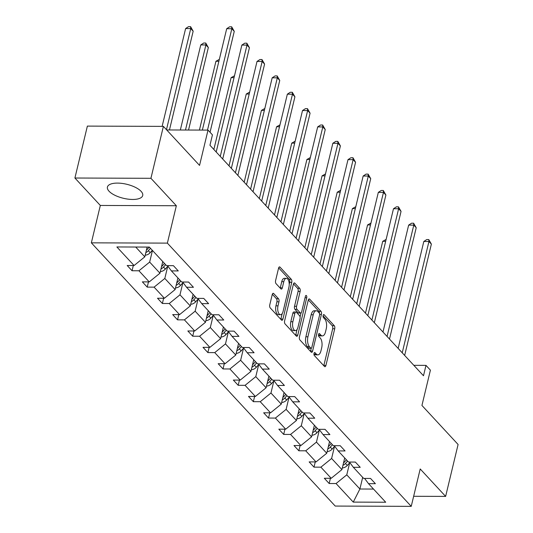 <?xml version="1.0" encoding="UTF-8"?>
<svg xmlns="http://www.w3.org/2000/svg" width="533" height="533" viewBox="0 0 533 533"><rect width="100%" height="100%" fill="white"/><g stroke="black" fill="none" stroke-linecap="round" stroke-linejoin="round"><path stroke-width="0.8" d="M314.01 353.366A1.599 0.753 90.2 0 0 314.337 355.518L324.47 366.457A2.285 1.073 90.2 0 0 324.957 366.704A2.285 1.073 90.2 0 0 325.916 365.445L334.724 328.754A2.285 1.073 90.2 0 0 334.264 325.683L324.124 314.743A1.599 0.753 90.2 0 0 323.791 314.57A1.599 0.753 90.2 0 0 323.111 315.449A1.599 0.753 90.2 0 0 323.438 317.595L324.75 319.014A7.309 3.431 90.2 0 1 326.236 328.834L325.503 331.892A7.309 3.431 90.2 0 1 322.425 335.903A7.309 3.431 90.2 0 1 320.886 335.117L319.573 333.705A1.599 0.753 90.2 0 0 319.234 333.531A1.599 0.753 90.2 0 0 318.561 334.411A1.599 0.753 90.2 0 0 318.887 336.556L320.2 337.975A7.309 3.431 90.2 0 1 321.685 347.789L320.953 350.847A7.309 3.431 90.2 0 1 317.875 354.865A7.309 3.431 90.2 0 1 316.336 354.079L315.023 352.659A1.599 0.753 90.2 0 0 314.683 352.486A1.599 0.753 90.2 0 0 314.01 353.366M109.038 191.214A18.149 7.202 -166.5 0 0 128.127 199.149A18.149 7.202 -166.5 0 0 142.711 195.511A18.149 7.202 -166.5 0 0 141.092 191.334A18.149 7.202 -166.5 0 0 122.004 183.405A18.149 7.202 -166.5 0 0 107.419 187.043A18.149 7.202 -166.5 0 0 109.038 191.214M413.648 496.283L445.628 496.403L458.094 444.482L421.936 405.453L430.411 370.149L425.987 365.371L413.835 365.325M74.906 178.022L100.324 205.452L176.343 205.738L150.926 178.302L74.906 178.022L87.372 126.101L163.391 126.381L199.549 165.41L208.023 130.105L166.696 129.952M150.926 178.302L163.391 126.381M273.682 293.543A2.285 1.073 90.2 0 0 273.202 293.297A2.285 1.073 90.2 0 0 272.243 294.549L269.771 304.843A2.285 1.073 90.2 0 0 270.238 307.914L281.491 320.066A2.285 1.073 90.2 0 0 281.97 320.313A2.285 1.073 90.2 0 0 282.936 319.054L291.744 282.363A2.285 1.073 90.2 0 0 291.278 279.292L280.025 267.14A2.285 1.073 90.2 0 0 279.545 266.893A2.285 1.073 90.2 0 0 278.579 268.152L275.594 280.585A2.285 1.073 90.2 0 0 276.061 283.656L280.878 288.853A2.285 1.073 90.2 0 0 281.357 289.099A2.285 1.073 90.2 0 0 282.323 287.847L283.803 281.677A6.11 2.872 90.2 0 1 286.374 278.326A6.11 2.872 90.2 0 1 288.906 287.187L283.103 311.345A6.11 2.872 90.2 0 1 280.531 314.703A6.11 2.872 90.2 0 1 277.999 305.835L278.966 301.811A2.285 1.073 90.2 0 0 278.506 298.74L273.682 293.543L272.723 293.536M208.023 130.105L212.447 134.876L209.955 145.262L423.495 375.758L425.987 365.371M176.343 205.738L167.369 243.121L411.236 506.35L335.217 506.064L91.35 242.841L167.369 243.121M445.628 496.403L420.211 468.967L411.236 506.35M299.439 336.869A2.285 1.073 90.2 0 0 299.906 339.941L311.165 352.093A2.285 1.073 90.2 0 0 311.645 352.34A2.285 1.073 90.2 0 0 312.604 351.08L321.419 314.39A2.285 1.073 90.2 0 0 320.953 311.319L309.693 299.166A2.285 1.073 90.2 0 0 309.213 298.92A2.285 1.073 90.2 0 0 308.254 300.179L299.439 336.869M296.328 336.076L285.068 323.924A2.285 1.073 90.2 0 1 284.609 320.859L293.416 284.162A2.285 1.073 90.2 0 1 294.376 282.91A2.285 1.073 90.2 0 1 294.856 283.156L299.679 288.353A2.285 1.073 90.2 0 1 300.139 291.424L296.568 306.308A2.285 1.073 90.2 0 0 297.034 309.373L300.232 312.824A2.285 1.073 90.2 0 0 300.712 313.071A2.285 1.073 90.2 0 0 301.671 311.812L305.396 296.321A1.599 0.753 90.2 0 1 306.069 295.442A1.599 0.753 90.2 0 1 306.728 297.76L297.774 335.07A2.285 1.073 90.2 0 1 296.808 336.323A2.285 1.073 90.2 0 1 296.328 336.076M149.333 247.079L166.536 265.647L173.418 265.674L178.275 270.924L171.393 270.897L181.7 282.017L188.582 282.044L193.439 287.287L186.557 287.26L196.857 298.38L203.746 298.407L208.603 303.657L201.721 303.63L212.021 314.75L218.903 314.776L223.767 320.02L216.884 319.993L227.185 331.113L234.067 331.14L238.931 336.39L232.048 336.363L242.348 347.483L249.231 347.509L254.088 352.753L247.205 352.726L257.512 363.846L264.395 363.872L269.252 369.122L262.369 369.096L272.676 380.216L279.559 380.242L284.415 385.486L277.533 385.459L287.84 396.579L294.722 396.605L299.579 401.855L292.697 401.829L302.997 412.948L309.88 412.975L314.743 418.218L307.861 418.192L318.161 429.312L325.043 429.338L329.907 434.588L323.025 434.562L333.325 445.681L340.207 445.708L345.064 450.951L338.182 450.925L348.489 462.044L355.371 462.071L360.228 467.321L353.346 467.294L363.653 478.414L370.535 478.441L375.392 483.684L368.51 483.658L385.712 502.233L353.252 502.106L336.05 483.538L329.167 483.511L324.311 478.268L331.193 478.294L320.886 467.175L314.004 467.148L309.147 461.898L316.029 461.924L305.722 450.805L298.84 450.778L293.983 445.535L300.865 445.561L290.565 434.442L283.683 434.415L278.819 429.165L285.701 429.192L275.401 418.072L268.519 418.045L263.655 412.802L270.537 412.828L260.237 401.709L253.355 401.682L248.491 396.432L255.374 396.459L245.073 385.339L238.191 385.312L233.334 380.069L240.216 380.096L229.91 368.976L223.027 368.949L218.17 363.699L225.053 363.726L214.746 352.606L207.863 352.58L203.006 347.336L209.889 347.363L199.589 336.243L192.706 336.216L187.843 330.966L194.725 330.993L184.425 319.873L177.542 319.847L172.679 314.603L179.561 314.63L169.261 303.51L162.378 303.484L157.515 298.233L164.397 298.26L154.097 287.14L147.215 287.114L142.358 281.87L149.24 281.897L138.933 270.777L132.051 270.751L127.194 265.501L134.076 265.527L116.874 246.959L149.333 247.079M162.752 261.57L159.96 273.202L149.66 262.083L152.451 250.45M149.66 262.083L138.933 270.777M159.96 273.202L149.24 281.897M167.482 265.654L171.393 270.897M177.915 277.933L175.124 289.572L164.817 278.453L167.708 266.427M164.817 278.453L154.097 287.14M175.124 289.572L164.397 298.26M182.646 282.017L186.557 287.26M193.079 294.303L190.288 305.935L179.981 294.816L182.866 282.796M179.981 294.816L169.261 303.51M190.288 305.935L179.561 314.63M197.81 298.387L201.721 303.63M208.243 310.666L205.452 322.305L195.145 311.185L198.029 299.16M195.145 311.185L184.425 319.873M205.452 322.305L194.725 330.993M212.973 314.75L216.884 319.993M223.407 327.035L220.609 338.668L210.308 327.548L213.193 315.529M210.308 327.548L199.589 336.243M220.609 338.668L209.889 347.363M228.131 331.12L232.048 336.363M238.564 343.399L235.773 355.038L225.472 343.918L228.357 331.892M225.472 343.918L214.746 352.606M235.773 355.038L225.053 363.726M243.295 347.483L247.205 352.726M253.728 359.768L250.936 371.401L240.636 360.281L243.521 348.262M240.636 360.281L229.91 368.976M250.936 371.401L240.216 380.096M258.458 363.852L262.369 369.096M268.892 376.131L266.1 387.771L255.793 376.651L258.685 364.625M255.793 376.651L245.073 385.339M266.1 387.771L255.374 396.459M273.622 380.216L277.533 385.459M284.056 392.501L281.264 404.134L270.957 393.014L273.842 380.995M270.957 393.014L260.237 401.709M281.264 404.134L270.537 412.828M288.786 396.585L292.697 401.829M299.22 408.864L296.428 420.504L286.121 409.384L289.006 397.358M286.121 409.384L275.401 418.072M296.428 420.504L285.701 429.192M303.95 412.955L307.861 418.192M314.383 425.234L311.585 436.867L301.285 425.747L304.17 413.728M301.285 425.747L290.565 434.442M311.585 436.867L300.865 445.561M319.107 429.318L323.025 434.562M329.541 441.597L326.749 453.237L316.449 442.117L319.334 430.091M316.449 442.117L305.722 450.805M326.749 453.237L316.029 461.924M334.271 445.688L338.182 450.925M344.704 457.967L341.913 469.6L331.613 458.48L334.497 446.461M331.613 458.48L320.886 467.175M341.913 469.6L331.193 478.294M349.435 462.051L353.346 467.294M362.687 477.375L359.895 489.008L346.77 474.85L349.661 462.824M346.77 474.85L336.05 483.538M353.252 502.106L359.895 489.008L373.513 489.061M100.324 205.452L91.35 242.841M135.708 247.032L144.796 256.839L147.141 247.072M364.599 478.421L368.51 483.658M144.796 256.839L134.076 265.527M330.42 478.288L329.167 483.511M315.256 461.924L314.004 467.148M300.099 445.555L298.84 450.778M284.935 429.192L283.683 434.415M269.771 412.822L268.519 418.045M254.607 396.459L253.355 401.682M239.444 380.089L238.191 385.312M224.28 363.726L223.027 368.949M209.123 347.356L207.863 352.58M193.959 330.993L192.706 336.216M178.795 314.623L177.542 319.847M163.631 298.26L162.378 303.484M148.467 281.89L147.215 287.114M133.303 265.527L132.051 270.751M313.95 353.712L314.277 354.072A7.309 3.431 90.2 0 0 315.816 354.851L317.875 354.865M322.425 335.903L320.366 335.897A7.309 3.431 90.2 0 1 318.827 335.11L318.501 334.757M323.784 365.711A2.285 1.073 90.2 0 0 323.864 365.438L332.672 328.748A2.285 1.073 90.2 0 0 332.206 325.676L323.051 315.796M319.48 313.504A2.285 1.073 90.2 0 0 318.901 311.312L308.327 299.906M310.473 351.347A2.285 1.073 90.2 0 0 310.552 351.074L311.225 348.262M310.799 348.102A1.599 0.753 90.2 0 0 311.139 348.276A1.599 0.753 90.2 0 0 311.812 347.396L319.54 315.19A1.599 0.753 90.2 0 0 319.22 313.038L317.835 311.545A7.309 3.431 90.2 0 0 316.296 310.766A7.309 3.431 90.2 0 0 313.217 314.776L307.927 336.789A7.309 3.431 90.2 0 0 309.413 346.61L310.799 348.102L308.747 348.096A1.599 0.753 90.2 0 0 309.08 348.269L311.139 348.276M316.296 310.766L314.243 310.752A7.309 3.431 90.2 0 0 311.159 314.77L313.217 314.776M308.747 348.096L307.361 346.603A7.309 3.431 90.2 0 1 305.875 336.783L311.159 314.77M293.49 283.889L297.621 288.346L299.679 288.353M300.712 313.071L298.653 313.064A2.285 1.073 90.2 0 1 298.174 312.818L294.982 309.367A2.285 1.073 90.2 0 1 294.516 306.295L298.087 291.418A2.285 1.073 90.2 0 0 297.621 288.346M301.018 312.971L300.066 316.948M297.054 329.494L295.715 335.064L297.774 335.07M292.864 321.745A6.11 2.872 90.2 0 0 295.389 330.613A6.11 2.872 90.2 0 0 297.967 327.255L300.006 318.747A2.285 1.073 90.2 0 0 299.546 315.676L296.348 312.225A2.285 1.073 90.2 0 0 295.868 311.985A2.285 1.073 90.2 0 0 294.902 313.237L292.864 321.745L290.805 321.739A6.11 2.872 90.2 0 0 293.337 330.607L295.389 330.613M295.868 311.985L293.81 311.972A2.285 1.073 90.2 0 0 292.85 313.231L294.902 313.237M290.805 321.739L292.85 313.231M280.531 314.703L278.479 314.69A6.11 2.872 90.2 0 1 275.947 305.829L276.913 301.805A2.285 1.073 90.2 0 0 276.447 298.733L272.316 294.276M286.374 278.326L284.322 278.319A6.11 2.872 90.2 0 0 281.744 281.671L283.803 281.677M280.191 288.113A2.285 1.073 90.2 0 0 280.265 287.84L281.744 281.671M289.219 284.316L289.692 282.357A2.285 1.073 90.2 0 0 289.226 279.285L278.659 267.879M280.804 319.32A2.285 1.073 90.2 0 0 280.884 319.047L282.197 313.577M342.313 467.927A6.163 4.864 -42.8 0 0 347.309 465.462L349.855 462.611M385.665 241.329L382.721 241.322L365.485 313.137M342.939 465.342A6.163 4.864 -42.8 0 0 345.464 463.47L347.589 461.078M346.423 459.819L344.298 462.211A6.163 4.864 137.2 0 1 343.505 462.984M382.721 241.322L386.125 239.417M402.228 352.799L428.945 241.496L431.377 244.114L404.654 355.424M398.144 348.395L423.815 241.476L428.945 241.496L428.785 239.577L431.377 244.114M423.815 241.476L426.733 239.57L428.785 239.577M327.155 451.558A6.163 4.864 -42.8 0 0 332.146 449.092L334.691 446.241M370.502 224.966L367.563 224.953L350.321 296.774M327.775 448.979A6.163 4.864 -42.8 0 0 330.3 447.1L332.432 444.715M331.26 443.456L329.134 445.841A6.163 4.864 137.2 0 1 328.341 446.614M367.563 224.953L370.961 223.047M311.992 435.195A6.163 4.864 -42.8 0 0 316.988 432.729L319.527 429.878M355.338 208.596L352.4 208.59L335.157 280.405M312.611 432.609A6.163 4.864 -42.8 0 0 315.136 430.737L317.268 428.345M316.102 427.086L313.97 429.478A6.163 4.864 137.2 0 1 313.177 430.251M352.4 208.59L355.797 206.684M387.065 336.436L413.788 225.126L416.213 227.751L389.496 339.055M382.98 332.026L408.651 225.106L413.788 225.126L413.621 223.207L416.213 227.751M408.651 225.106L411.569 223.2L413.621 223.207M371.901 320.066L398.624 208.763L401.056 211.381L374.333 322.692M367.817 315.663L393.487 208.743L398.624 208.763L398.457 206.844L401.056 211.381M393.487 208.743L396.405 206.837L398.457 206.844M296.828 418.825A6.163 4.864 -42.8 0 0 301.825 416.36L304.363 413.508M340.174 192.233L337.236 192.22L319.993 264.042M297.447 416.246A6.163 4.864 -42.8 0 0 299.979 414.368L302.104 411.982M300.938 410.723L298.806 413.108A6.163 4.864 137.2 0 1 298.014 413.881M337.236 192.22L340.634 190.314M356.737 303.703L383.46 192.393L385.892 195.018L359.169 306.322M352.653 299.293L378.323 192.373L383.46 192.393L383.294 190.474L385.892 195.018M378.323 192.373L381.242 190.468L383.294 190.474M281.664 402.462A6.163 4.864 -42.8 0 0 286.661 399.997L289.199 397.145M325.01 175.863L322.072 175.857L304.829 247.672M282.283 399.877A6.163 4.864 -42.8 0 0 284.815 398.004L286.941 395.613M285.775 394.353L283.649 396.745A6.163 4.864 137.2 0 1 282.85 397.518M322.072 175.857L325.47 173.951M341.573 287.334L368.296 176.03L370.728 178.648L344.005 289.959M337.496 282.93L363.16 176.01L368.296 176.03L368.136 174.111L370.728 178.648M363.16 176.01L366.078 174.104L368.136 174.111M266.5 386.092A6.163 4.864 -42.8 0 0 271.497 383.627L274.035 380.775M309.846 159.5L306.908 159.487L289.666 231.309M267.12 383.513A6.163 4.864 -42.8 0 0 269.651 381.635L271.777 379.249M270.611 377.99L268.485 380.375A6.163 4.864 137.2 0 1 267.686 381.148M306.908 159.487L310.306 157.581M326.409 270.971L353.132 159.66L355.564 162.285L328.841 273.589M322.332 266.56L347.996 159.64L353.132 159.66L352.973 157.741L355.564 162.285M347.996 159.64L350.914 157.735L352.973 157.741M251.336 369.729A6.163 4.864 -42.8 0 0 256.333 367.264L258.878 364.412M294.689 143.13L291.744 143.124L274.502 214.939M251.956 367.144A6.163 4.864 -42.8 0 0 254.488 365.272L256.613 362.88M255.447 361.621L253.322 364.012A6.163 4.864 137.2 0 1 252.529 364.785M291.744 143.124L295.149 141.218M311.252 254.601L337.969 143.297L340.4 145.915L313.677 257.226M307.168 250.197L332.839 143.277L337.969 143.297L337.809 141.378L340.4 145.915M332.839 143.277L335.757 141.372L337.809 141.378M236.179 353.359A6.163 4.864 -42.8 0 0 241.169 350.894L243.714 348.042M279.525 126.767L276.587 126.754L259.344 198.576M236.799 350.781A6.163 4.864 -42.8 0 0 239.324 348.902L241.456 346.517M240.283 345.257L238.158 347.643A6.163 4.864 137.2 0 1 237.365 348.415M276.587 126.754L279.985 124.849M296.088 238.238L322.811 126.927L325.237 129.552L298.52 240.856M292.004 233.827L317.675 126.907L322.811 126.927L322.645 125.008L325.237 129.552M317.675 126.907L320.593 125.002L322.645 125.008M221.015 336.996A6.163 4.864 -42.8 0 0 226.012 334.531L228.55 331.679M264.361 110.398L261.423 110.391L244.181 182.206M221.635 334.411A6.163 4.864 -42.8 0 0 224.16 332.539L226.292 330.147M225.126 328.888L222.994 331.279A6.163 4.864 137.2 0 1 222.201 332.052M261.423 110.391L264.821 108.485M280.924 221.868L307.648 110.564L310.079 113.183L283.356 224.493M276.84 217.464L302.511 110.544L307.648 110.564L307.481 108.645L310.079 113.183M302.511 110.544L305.429 108.639L307.481 108.645M205.851 320.626A6.163 4.864 -42.8 0 0 210.848 318.161L213.387 315.309M249.197 94.035L246.259 94.021L229.017 165.843M206.471 318.048A6.163 4.864 -42.8 0 0 209.003 316.169L211.128 313.784M209.962 312.525L207.83 314.91A6.163 4.864 137.2 0 1 207.037 315.683M246.259 94.021L249.657 92.116M190.687 304.263A6.163 4.864 -42.8 0 0 195.684 301.798L198.223 298.946M234.034 77.665L231.095 77.658L213.853 149.473M191.307 301.678A6.163 4.864 -42.8 0 0 193.839 299.806L195.964 297.414M194.798 296.155L192.673 298.547A6.163 4.864 137.2 0 1 191.873 299.319M231.095 77.658L234.493 75.753M175.524 287.893A6.163 4.864 -42.8 0 0 180.52 285.428L183.059 282.577M218.87 61.302L215.932 61.288L199.422 130.072M176.143 285.315A6.163 4.864 -42.8 0 0 178.675 283.436L180.8 281.051M179.634 279.792L177.509 282.177A6.163 4.864 137.2 0 1 176.709 282.95M215.932 61.288L219.329 59.383M265.76 205.505L292.484 94.194L294.916 96.819L268.192 208.123M261.676 201.094L287.347 94.174L292.484 94.194L292.317 92.276L294.916 96.819M287.347 94.174L290.265 92.269L292.317 92.276M250.597 189.135L277.32 77.831L279.752 80.45L253.028 191.76M246.519 184.731L272.183 77.811L277.32 77.831L277.16 75.913L279.752 80.45M272.183 77.811L275.101 75.906L277.16 75.913M235.433 172.772L262.156 61.462L264.588 64.087L237.865 175.39M231.355 168.361L257.019 61.442L262.156 61.462L261.996 59.543L264.588 64.087M257.019 61.442L259.937 59.536L261.996 59.543M160.36 271.53A6.163 4.864 -42.8 0 0 165.357 269.065L167.902 266.214M188.535 130.032L208.336 47.564L205.905 44.945L200.768 44.925L180.347 129.999M160.979 268.945A6.163 4.864 -42.8 0 0 163.511 267.073L165.636 264.681M164.47 263.422L162.345 265.814A6.163 4.864 137.2 0 1 161.552 266.587M200.768 44.925L203.686 43.02L205.745 43.026L205.905 44.945L185.484 130.019M205.745 43.026L208.336 47.564M220.276 156.402L246.992 45.098L249.424 47.717L222.701 159.027M216.191 151.998L241.862 45.078L246.992 45.098L246.832 43.18L249.424 47.717M241.862 45.078L244.78 43.173L246.832 43.18M145.203 255.16A6.163 4.864 -42.8 0 0 150.193 252.695L152.325 250.31M169.461 129.959L193.173 31.2L190.741 28.575L185.611 28.555L162.125 126.381M145.822 252.582A6.163 4.864 -42.8 0 0 148.347 250.703L150.479 248.318M149.287 247.079L147.181 249.444A6.163 4.864 137.2 0 1 146.388 250.217M185.611 28.555L188.529 26.65L190.581 26.657L190.741 28.575L166.463 129.706M190.581 26.657L193.173 31.2M207.497 130.105L231.835 28.729L234.26 31.354L210.035 132.277M202.36 130.085L226.698 28.709L231.835 28.729L231.668 26.81L234.26 31.354M226.698 28.709L229.616 26.803L231.668 26.81M314.277 354.072L316.336 354.079M318.901 333.698L319.573 333.705M318.827 335.11L320.886 335.117M323.451 314.743L324.124 314.743M332.206 325.676L334.264 325.683M332.672 328.748L334.724 328.754M323.864 365.438L325.916 365.445M314.35 352.659L315.023 352.659M308.734 299.166L309.693 299.166M318.901 311.312L320.953 311.319M319.627 314.383L321.419 314.39M310.552 351.074L312.604 351.08M305.875 336.783L307.927 336.789M307.361 346.603L309.413 346.61M293.896 283.15L294.856 283.156M298.087 291.418L300.139 291.424M294.516 306.295L296.568 306.308M294.982 309.367L297.034 309.373M298.174 312.818L300.232 312.824M305.049 297.754L306.728 297.76M276.447 298.733L278.506 298.74M276.913 301.805L278.966 301.811M275.947 305.829L277.999 305.835M280.265 287.84L282.323 287.847M279.059 267.14L280.025 267.14M289.226 279.285L291.278 279.292M289.692 282.357L291.744 282.363M280.884 319.047L282.936 319.054M345.464 463.47L347.309 465.462M343.812 461.685L344.298 462.211M330.3 447.1L332.146 449.092M328.648 445.322L329.134 445.841M315.136 430.737L316.988 432.729M313.491 428.952L313.97 429.478M299.979 414.368L301.825 416.36M298.327 412.589L298.806 413.108M284.815 398.004L286.661 399.997M283.163 396.219L283.649 396.745M269.651 381.635L271.497 383.627M267.999 379.856L268.485 380.375M254.488 365.272L256.333 367.264M252.835 363.486L253.322 364.012M239.324 348.902L241.169 350.894M237.671 347.123L238.158 347.643M224.16 332.539L226.012 334.531M222.514 330.753L222.994 331.279M209.003 316.169L210.848 318.161M207.35 314.39L207.83 314.91M193.839 299.806L195.684 301.798M192.186 298.02L192.673 298.547M178.675 283.436L180.52 285.428M177.023 281.657L177.509 282.177M163.511 267.073L165.357 269.065M161.859 265.287L162.345 265.814M148.347 250.703L150.193 252.695M146.695 248.924L147.181 249.444"/></g></svg>
